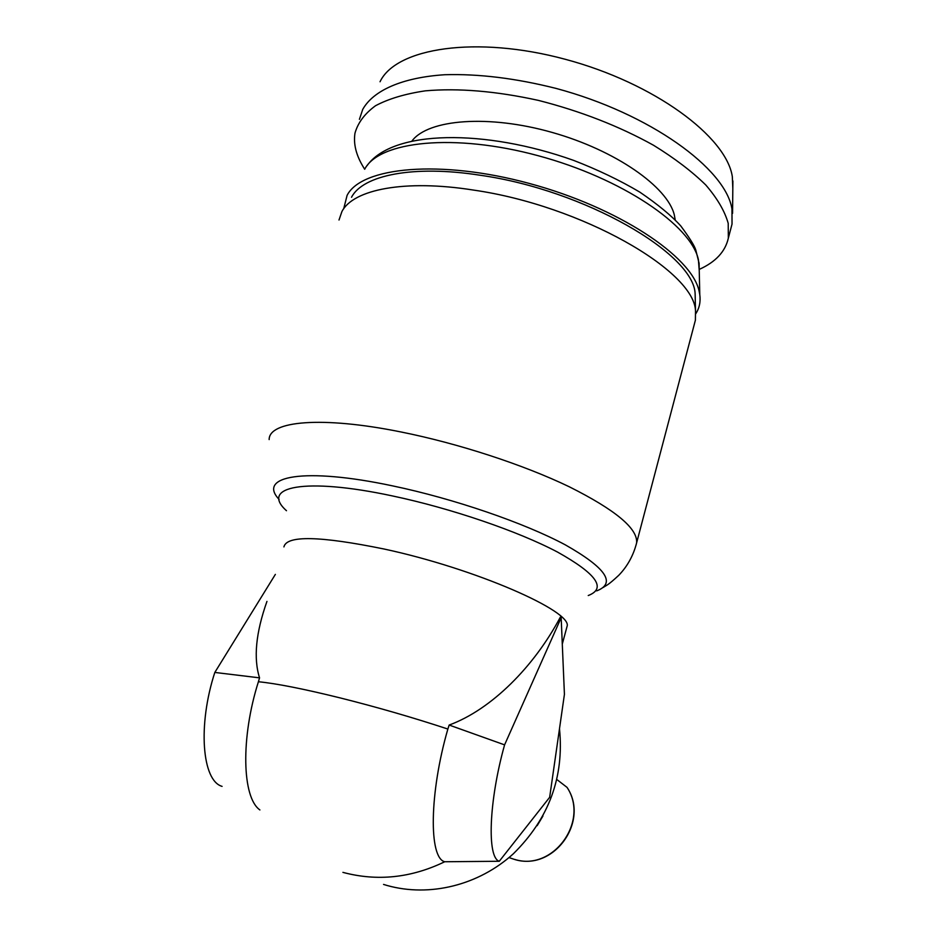 <?xml version="1.0" encoding="UTF-8"?>
<svg xmlns="http://www.w3.org/2000/svg" width="937" height="937" viewBox="0 0 937 937"><rect width="100%" height="100%" fill="white"/><g stroke="black" fill="none" stroke-linecap="round" stroke-linejoin="round"><path stroke-width="1.41" d="M266.951 601.402C255.836 632.744 253.365 658.231 259.549 677.849L214.819 672.438C197.578 725.297 202.052 780.79 222.092 786.377M259.549 677.849L258.413 681.738C240.575 737.864 242.074 797.61 259.9 809.943M559.494 728.728C564.297 777.089 548.895 818.786 513.289 853.83C478.713 885.278 429.72 897.365 387.274 885.535L383.549 884.423M499.28 861.267L549.656 797.305L564.425 694.352L561.169 617.694L560.349 617.132C534.172 666.488 491.538 709.532 449.151 725.051L504.586 744.868C488.809 801.112 486.842 857.777 499.28 861.267L444.724 861.747C411.132 877.981 377.189 881.518 342.919 872.37M537.17 825.673L542.956 815.986M339.007 220.019L341.9 211.598C353.144 189.415 404.772 179.166 473.525 190.082C581.608 205.601 694.481 270.793 695.512 310.99L695.395 320.196L694.446 323.769M351.527 197.262C362.818 175.196 413.229 164.795 479.931 175.207C584.747 189.942 694.024 253.775 695.137 293.855L695.301 301.21M449.151 725.051L447.863 729.045C429.31 793.147 428.689 857.917 444.724 861.747M561.169 617.694L504.586 744.868M275.361 574.393L214.819 672.438M695.793 313.708C699.424 308.074 700.759 301.679 699.775 294.523L699.049 290.88C691.588 256.316 618.303 207.37 529.241 183.429C440.214 159.231 361.436 166.927 347.088 195.388L343.703 208.775M380.035 81.765C395.906 47.892 476.148 35.231 565.28 59.289C654.448 83.065 726.433 136.743 732.336 176.695L732.816 188.7M359.41 119.339L362.736 109.395C373.254 90.526 402.078 77.478 444.841 74.726C478.772 73.73 515.854 78.286 556.074 88.418C649.997 113.506 725.835 168.789 731.973 209.068L732.031 224.084L730.919 228.288M699.248 270.688L698.393 259.643C691.225 225.477 622.074 178.241 538.096 155.694C454.14 132.913 379.122 141.112 364.68 169.257L363.275 166.938C356.072 155.05 353.308 143.794 354.982 133.171C357.899 122.759 364.751 113.611 375.526 105.729C388.562 98.795 405.159 93.829 425.316 90.842C458.521 87.949 496.235 91.135 538.447 100.4C580.788 111.21 619.146 126.167 653.546 145.27C674.499 158.177 691.904 171.401 705.748 184.952C717.297 198.375 724.793 211.176 728.213 223.346L728.342 238.115C725.343 251.561 715.681 261.973 699.353 269.352M258.413 681.738C276.392 683.506 303.553 688.871 339.897 697.842C376.873 707.107 412.854 717.508 447.863 729.045M283.923 546.903C286.558 535.214 319.985 535.917 384.217 549.047C475.434 568.607 573.327 611.638 567.037 626.49L566.616 628.024M509.002 857.578L514.319 859.37C552.994 871.855 589.736 821.257 567.026 787.361L556.894 779.561M286.476 510.712C259.643 486.818 304.08 476.968 392.486 495.942C451.142 508.311 518.266 531.314 557.55 552.08C596.576 573.912 606.801 588.401 588.237 595.534M279.121 499.433C256.879 476.078 303.986 467.013 392.509 485.858C454.035 498.707 524.462 522.975 565.398 544.901C605.981 567.963 616.405 583.294 596.658 590.896M269.153 439.582C268.931 420.971 321.543 415.887 400.884 431.945C458.416 443.447 523.642 464.787 569.239 486.76C615.445 509.915 637.898 528.62 636.621 542.874L636.047 545.088M412.116 140.796C428.443 119.233 488.622 114.349 552.151 132.433C615.703 150.342 667.706 186.978 674.335 215.018L675.214 219.902M567.026 787.361C589.97 821.339 553.568 871.703 514.694 859.416M603.299 587.417C606.579 585.133 607.492 585.812 618.748 575.318C627.439 566.323 633.4 555.5 636.621 542.874L695.395 320.196M695.137 293.855L695.512 310.99M562.294 644.047L567.037 626.49M367.023 165.708C392.603 129.634 485.05 128.767 573.538 160.356C597.783 169.738 619.872 180.326 639.807 192.12C657.95 204.5 671.606 215.779 680.777 225.946C689.421 237.623 694.422 245.635 695.781 249.98L699.084 263.25L699.775 294.523M732.898 180.958L732.558 213.355M728.342 238.115L732.031 224.084"/></g></svg>
